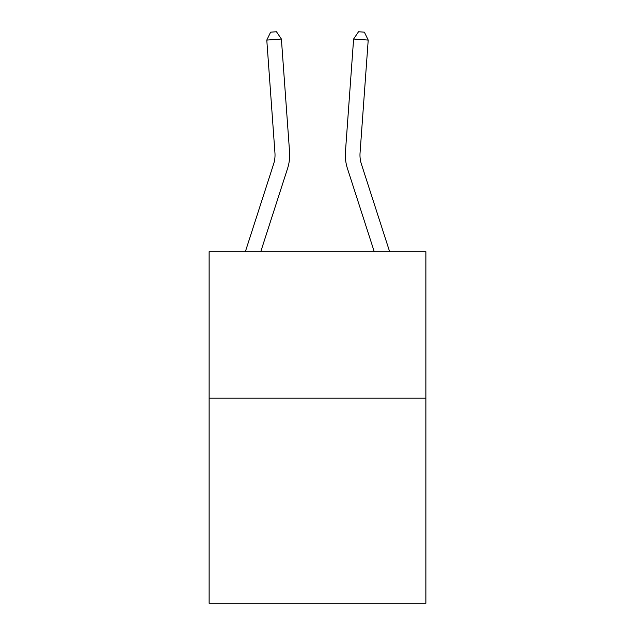 <?xml version="1.0" encoding="UTF-8"?>
<svg xmlns="http://www.w3.org/2000/svg" width="635" height="635" viewBox="0 0 635 635"><rect width="100%" height="100%" fill="white"/><g stroke="black" fill="none" stroke-linecap="round" stroke-linejoin="round"><path stroke-width="0.95" d="M425.887 398.193L425.887 603.25L209.113 603.25L209.113 251.722L425.887 251.722L425.887 398.193L209.113 398.193M289.56 151.884L281.392 39.029L289.56 151.884A43.942 43.942 74.5 0 1 287.552 168.537L260.739 251.722M281.392 39.029L266.787 40.084L270.621 32.171L276.463 31.75L281.392 39.029M245.348 251.722L273.614 164.044A29.297 29.297 -105.5 0 0 274.947 152.94L266.787 40.084M389.652 251.722L361.386 164.044A29.297 29.297 105.5 0 1 360.053 152.94L368.213 40.084L353.608 39.029L345.44 151.884A43.942 43.942 -74.5 0 0 347.448 168.537L374.261 251.722M353.608 39.029L358.537 31.75L364.379 32.171L368.213 40.084"/></g></svg>
